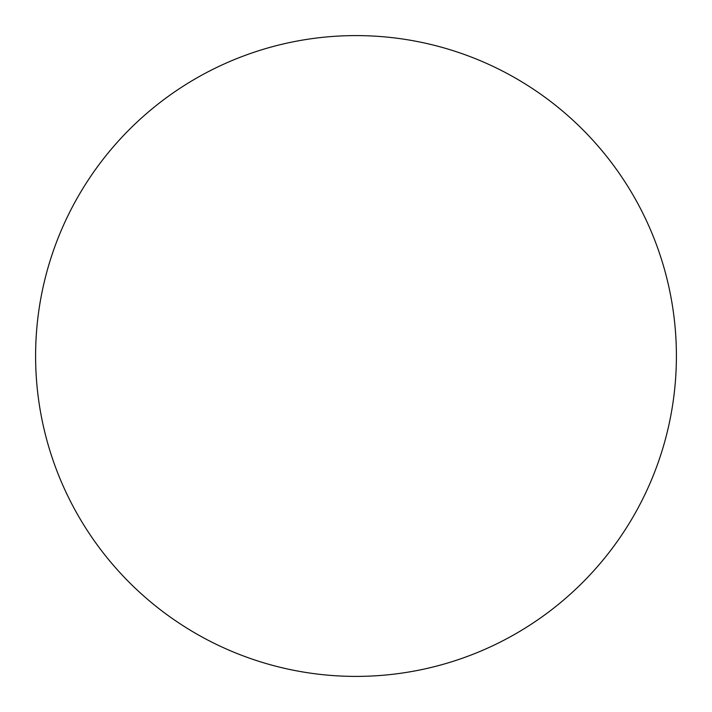 <?xml version="1.0" encoding="UTF-8"?>
<svg xmlns="http://www.w3.org/2000/svg" width="712" height="712" viewBox="0 0 712 712"><rect width="100%" height="100%" fill="white"/><g stroke="black" fill="none" stroke-linecap="round" stroke-linejoin="round"><path stroke-width="1.07" d="M356 35.6A320.4 320.4 0 0 1 676.4 356A320.4 320.4 0 0 1 356 676.4A320.4 320.4 0 0 1 35.6 356A320.4 320.4 0 0 1 356 35.6M35.6 356A320.4 320.4 0 0 0 356 676.4A320.4 320.4 0 0 0 676.4 356A320.4 320.4 0 0 0 356 35.6A320.4 320.4 0 0 0 35.6 356"/></g></svg>
